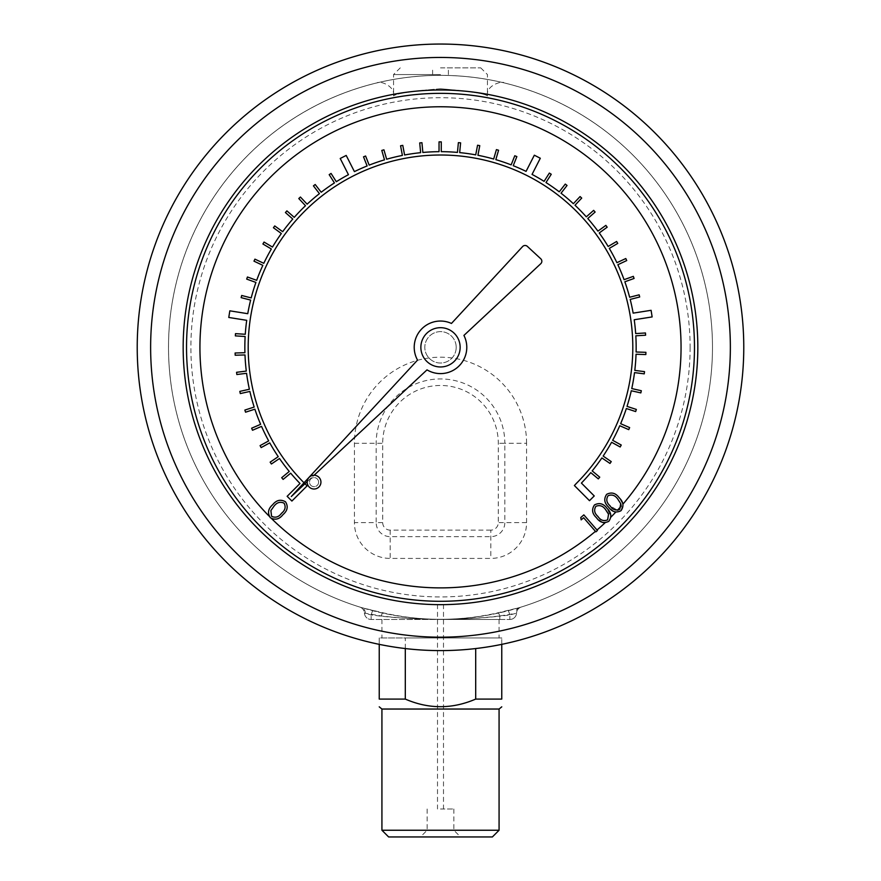 <?xml version="1.0" encoding="UTF-8"?>
<svg xmlns="http://www.w3.org/2000/svg" width="881" height="881" viewBox="0 0 881 881"><rect width="100%" height="100%" fill="white"/><g stroke="black" fill="none" stroke-linecap="round" stroke-linejoin="round"><path stroke-width="0.66" stroke-dasharray="4.41 3.3" d="M597.439 530.494L595.886 531.849L583.629 517.742L581.174 519.867L580.777 517.532L583.85 514.867L597.021 530.01M602.758 522.51L596.415 517.676C592.087 513.634 591.459 509.372 594.521 504.901C599.399 502.434 603.584 503.602 607.075 508.403L610.929 517.103L608.793 521.321L605.038 522.818M614.233 511.674L608.573 507.093C604.256 503.051 603.628 498.789 606.679 494.318C611.568 491.851 615.753 493.03 619.244 497.82L622.911 504.163L620.962 510.738L615.742 512.125M272.647 504.736C268.958 507.919 267.769 511.707 269.079 516.101L271.7 518.722C276.194 519.955 279.96 518.579 282.999 514.614C287.558 510.727 288.384 506.443 285.499 501.785C280.687 499.064 276.403 500.056 272.647 504.736M598.309 478.89L599.741 477.172L592.186 470.906A195.659 195.659 0 0 0 601.888 457.933L609.993 463.45L611.249 461.611L603.144 456.083A195.659 195.659 0 0 0 611.59 442.262L620.169 446.986L621.248 445.026L612.658 440.302A195.659 195.659 0 0 0 619.761 425.732L628.748 429.642L629.64 427.593L620.642 423.684A195.659 195.659 0 0 0 626.347 408.52L635.664 411.559L636.357 409.434L627.03 406.394A195.659 195.659 0 0 0 631.281 390.757L640.839 392.904L641.324 390.724L631.765 388.576A195.659 195.659 0 0 0 634.518 372.608L644.242 373.852L644.518 371.628L634.794 370.394A195.659 195.659 0 0 0 636.038 354.239L645.828 354.558L645.905 352.323L636.104 352.004A195.659 195.659 0 0 0 635.818 335.804L645.597 335.209L645.465 332.974L635.675 333.58A195.659 195.659 0 0 0 634.21 319.748L652.138 316.929L651.092 310.31L633.142 313.129A195.659 195.659 0 0 0 630.201 299.408L639.694 296.985L639.143 294.827L629.64 297.249A195.659 195.659 0 0 0 624.849 281.777L634.078 278.462L633.318 276.359L624.089 279.673A195.659 195.659 0 0 0 617.867 264.718L626.732 260.556L625.785 258.529L616.909 262.692A195.659 195.659 0 0 0 609.3 248.387L617.746 243.409L616.601 241.482L608.154 246.471A195.659 195.659 0 0 0 599.245 232.947L607.174 227.199L605.864 225.382L597.924 231.141A195.659 195.659 0 0 0 587.77 218.51L595.127 212.046L593.651 210.361L586.294 216.836A195.659 195.659 0 0 0 574.996 205.229L581.713 198.093L580.083 196.562L573.366 203.698A195.659 195.659 0 0 0 561.032 193.203L567.045 185.462L565.272 184.085L559.259 191.827A195.659 195.659 0 0 0 545.989 182.543L551.253 174.273L549.359 173.072L544.095 181.343A195.659 195.659 0 0 0 532.047 174.405L540.306 158.25L534.338 155.199L526.067 171.377A195.659 195.659 0 0 0 513.238 165.694L516.861 156.587L514.779 155.761L511.156 164.868A195.659 195.659 0 0 0 495.827 159.648L498.569 150.244L496.421 149.616L493.679 159.032A195.659 195.659 0 0 0 477.92 155.276L479.771 145.651L477.568 145.233L475.718 154.869A195.659 195.659 0 0 0 459.673 152.611L460.609 142.854L458.384 142.645L457.448 152.402A195.659 195.659 0 0 0 441.271 151.664L441.282 141.874L439.046 141.863L439.035 151.675A195.659 195.659 0 0 0 422.847 152.468L421.944 142.711L419.719 142.92L420.622 152.677A195.659 195.659 0 0 0 404.588 154.99L402.771 145.365L400.569 145.783L402.397 155.419A195.659 195.659 0 0 0 386.649 159.219L383.929 149.814L381.781 150.431L384.501 159.846A195.659 195.659 0 0 0 369.183 165.121L365.593 156.014L363.512 156.829L367.113 165.958A195.659 195.659 0 0 0 354.415 171.619L346.2 155.441L340.22 158.481L348.447 174.68A195.659 195.659 0 0 0 336.311 181.717L331.069 173.436L329.186 174.636L334.428 182.918A195.659 195.659 0 0 0 321.191 192.256L315.189 184.503L313.427 185.869L319.429 193.633A195.659 195.659 0 0 0 307.128 204.172L300.421 197.025L298.791 198.544L305.498 205.702A195.659 195.659 0 0 0 294.243 217.365L286.898 210.867L285.422 212.541L292.767 219.039A195.659 195.659 0 0 0 282.658 231.703L274.74 225.932L273.429 227.739L281.347 233.509A195.659 195.659 0 0 0 272.482 247.065L264.058 242.066L262.912 243.993L271.348 248.993A195.659 195.659 0 0 0 263.793 263.32L254.928 259.146L253.981 261.161L262.846 265.346A195.659 195.659 0 0 0 256.668 280.323L247.451 276.997L246.691 279.101L255.919 282.427A195.659 195.659 0 0 0 251.184 297.921L241.691 295.476L241.13 297.635L250.633 300.091A195.659 195.659 0 0 0 247.759 313.691L229.831 310.828L228.774 317.457L246.713 320.321A195.659 195.659 0 0 0 245.281 334.273L235.502 333.646L235.359 335.881L245.138 336.509A195.659 195.659 0 0 0 244.918 352.708L235.117 352.995L235.194 355.23L244.995 354.944A195.659 195.659 0 0 0 246.295 371.088L236.571 372.3L236.846 374.524L246.57 373.302A195.659 195.659 0 0 0 249.389 389.259L239.819 391.384L240.304 393.565L249.885 391.439A195.659 195.659 0 0 0 254.18 407.055L244.863 410.072L245.546 412.198L254.873 409.18A195.659 195.659 0 0 0 260.633 424.323L251.636 428.21L252.517 430.258L261.525 426.371A195.659 195.659 0 0 0 268.672 440.907L260.082 445.621L261.161 447.581L269.751 442.868A195.659 195.659 0 0 0 278.242 456.666L270.137 462.162L271.392 464.012L279.508 458.516A195.659 195.659 0 0 0 289.254 471.445L281.7 477.689L283.12 479.407L290.686 473.174A195.659 195.659 0 0 0 300.003 483.493L287.151 496.311L291.886 501.058L307.095 485.883L304.727 483.515A192.3 192.3 0 0 1 304.441 211.429A192.3 192.3 0 0 1 576.526 211.396A192.3 192.3 0 0 1 576.306 483.471L574.39 485.541L589.488 500.683L594.235 495.948L581.405 483.085A195.659 195.659 0 0 0 590.766 472.634L598.309 478.89M318.614 482.138A4.559 4.559 0 0 0 311.786 478.196A4.559 4.559 0 0 0 311.786 486.081A4.559 4.559 0 0 0 318.614 482.138A4.559 4.559 0 0 0 311.786 478.196A4.559 4.559 0 0 0 311.786 486.081A4.559 4.559 0 0 0 318.614 482.138M456.204 347.323A15.704 15.704 0 0 0 432.648 333.734A15.704 15.704 0 0 0 432.648 360.924A15.704 15.704 0 0 0 456.204 347.323A15.704 15.704 0 0 0 432.648 333.734A15.704 15.704 0 0 0 432.648 360.924A15.704 15.704 0 0 0 456.204 347.323M694.481 347.323A253.981 253.981 0 0 1 313.515 567.276A253.981 253.981 0 0 1 313.515 127.371A253.981 253.981 0 0 1 694.481 347.323M307.194 481.687L314.088 475.255M460.146 347.323A19.646 19.646 0 0 0 430.677 330.32A19.646 19.646 0 0 0 430.677 364.338A19.646 19.646 0 0 0 460.146 347.323M519.449 607.593A271.976 271.976 0 0 0 712.476 347.323A271.976 271.976 0 0 1 304.507 582.87A271.976 271.976 0 0 1 304.507 111.788A271.976 271.976 0 0 1 712.476 347.323A271.976 271.976 0 0 0 173.755 294.265A271.976 271.976 0 0 0 361.551 607.593L382.629 613.077C421.25 621.369 459.827 621.369 498.371 613.077L519.449 607.593A271.976 271.976 0 0 0 467.161 76.658A271.976 271.976 0 0 0 361.551 607.593L382.607 612.713C421.129 621.501 459.728 621.501 498.393 612.713L519.449 607.593A6.707 5.682 73.1 0 0 515.627 613.385L509.846 615.004L499.802 616.193L499.802 619.464L371.154 619.464L509.846 619.464L499.802 619.464L499.802 615.962L515.627 613.385M743.773 347.323A303.273 303.273 0 0 0 288.858 84.686A303.273 303.273 0 0 0 288.858 609.971A303.273 303.273 0 0 0 743.773 347.323A303.273 303.273 0 0 0 288.858 84.686A303.273 303.273 0 0 0 288.858 609.971A303.273 303.273 0 0 0 743.773 347.323M440.5 88.761C411.934 91.128 396.285 93.507 393.554 95.908C396.318 93.507 411.956 91.117 440.478 88.761C469.044 91.117 484.704 93.507 487.446 95.908C484.715 93.507 469.066 91.128 440.5 88.761M440.5 74.566L393.554 74.566L440.5 74.566M440.5 67.859L480.74 67.859L440.5 67.859M388.631 836.95L492.369 836.95M440.5 836.95L460.554 836.95L440.5 836.95M499.075 830.243L381.925 830.243M381.925 709.04L499.075 709.04M405.304 648.548L405.304 637.965L475.696 637.965L379.237 637.965L379.237 699.085L405.304 699.085C428.717 709.227 452.184 709.227 475.696 699.085L501.763 699.085L501.763 637.965L475.696 637.965L501.763 637.965L501.763 644.352M379.237 644.352L379.237 637.965L405.304 637.965L405.304 699.085M475.696 699.085L475.696 648.548M440.5 637.965L499.075 637.965L440.5 637.965M440.5 619.464L499.075 619.464L440.5 619.464M498.371 613.077A6.707 0.848 -102.3 0 1 499.802 616.193C460.267 620.433 420.733 620.433 381.198 616.193L371.154 615.004L364.448 613.099L381.198 615.962C420.766 620.521 460.289 620.521 499.802 615.962A6.707 0.848 -103.6 0 0 498.393 612.713M382.629 613.077A6.707 0.848 -77.7 0 0 381.198 616.193L381.198 615.962A6.707 0.848 -76.4 0 1 382.607 612.713M359.745 607.042A6.707 6.707 0 0 1 364.448 613.099A6.707 6.707 0 0 0 371.154 619.464A6.707 6.707 0 0 1 364.448 613.099A6.707 6.707 0 0 0 359.745 607.042A6.707 6.707 0 0 1 364.448 613.099A6.707 6.707 0 0 0 371.154 619.464L371.154 614.663L372.784 610.214M521.255 607.042A6.707 6.707 0 0 0 516.552 613.099A6.707 6.707 0 0 1 521.255 607.042A6.707 6.707 0 0 0 516.552 613.099A6.707 6.707 0 0 1 509.846 619.464A6.707 6.707 0 0 0 516.552 613.099A6.707 6.707 0 0 1 509.846 619.464L509.846 614.663L508.216 610.214M372.817 610.742A6.707 0.595 -75.6 0 0 371.154 615.004L371.154 619.464M365.373 613.385A6.707 5.682 -73.1 0 0 361.551 607.593M508.183 610.742A6.707 0.595 -104.4 0 1 509.846 615.004L509.846 619.464M440.5 830.243L453.847 830.243L440.5 830.243M440.5 809L453.847 809L440.5 809M440.5 604.432L443.495 604.432L440.5 604.432M291.303 496.521L427.01 369.866A26.265 26.265 0 0 0 463.924 335.419L540.78 263.694A3.359 3.359 0 0 0 540.769 258.783L527.345 246.372A3.359 3.359 0 0 0 522.609 246.548L451.457 323.448A26.265 26.265 0 0 0 417.539 360.098L291.303 496.521M304.98 483.757L304.727 483.515A192.3 192.3 0 0 1 304.011 482.788M284.078 503.172C286.05 506.938 285.202 510.308 281.535 513.282C278.737 517.092 275.412 518.094 271.568 516.288L270.885 510.562L274.035 506.123C276.887 502.412 280.235 501.421 284.078 503.172M620.709 503.657L617.801 499.12C615.158 495.32 611.899 494.197 608.033 495.761C605.897 499.384 606.58 502.743 610.081 505.837L617.493 510.253M619.784 509.273L621.204 505.562M595.864 506.333C593.739 509.956 594.411 513.326 597.913 516.42C600.49 520.308 603.727 521.453 607.615 519.856L608.54 514.24L605.643 509.703C603 505.892 599.741 504.78 595.864 506.333M526.574 443.264A86.074 86.074 0 0 0 440.5 357.19A86.074 86.074 0 0 0 354.426 443.264L354.426 522.631A35.769 35.769 0 0 0 390.195 558.411L490.805 558.411A35.769 35.769 0 0 0 526.574 522.631L526.574 443.264L504.824 443.264A64.324 64.324 0 0 0 440.5 378.94A64.324 64.324 0 0 0 376.176 443.264L376.176 522.631L354.426 522.631M690.12 347.323A249.62 249.62 0 0 1 315.695 563.499A249.62 249.62 0 0 1 315.695 131.148A249.62 249.62 0 0 1 690.12 347.323M730.36 347.323A289.86 289.86 0 0 1 295.564 598.353A289.86 289.86 0 0 1 295.564 96.293A289.86 289.86 0 0 1 730.36 347.323M490.805 530.131L390.195 530.131A7.489 7.489 0 0 1 382.706 522.631L382.706 443.264A57.794 57.794 0 0 1 440.5 385.471A57.794 57.794 0 0 1 498.294 443.264L498.294 522.631A7.489 7.489 0 0 1 490.805 530.131L490.805 558.411M382.706 522.631L376.176 522.631A14.019 14.019 0 0 0 390.195 536.65L490.805 536.65A14.019 14.019 0 0 0 504.824 522.631L504.824 443.264L498.294 443.264M526.574 522.631L498.294 522.631M390.195 530.131L390.195 558.411M354.426 443.264L382.706 443.264M400.26 67.859L393.554 74.566L393.554 95.908C395.316 86.162 380.118 80.402 377.013 82.869L377.057 82.847M480.74 67.859L487.446 74.566L487.446 95.908C485.563 84.972 503.359 80.479 503.954 82.858L503.899 82.847M448.396 74.566L448.396 67.859M432.604 74.566L432.604 67.859M381.925 619.464L381.925 637.965M499.075 619.464L499.075 637.965M427.153 809L427.153 830.243L420.446 836.95M453.847 809L453.847 830.243L460.554 836.95M437.505 604.432L437.505 809M443.495 604.432L443.495 809"/><path stroke-width="1.32" d="M597.439 530.494L595.886 531.849L583.629 517.742L581.174 519.867L580.777 517.532L583.85 514.867L597.021 530.01A240.568 240.568 0 0 0 605.038 522.818L602.758 522.51M610.929 517.103A240.568 240.568 0 0 0 615.742 512.125L614.233 511.674M304.011 482.788A192.3 192.3 0 0 1 304.914 210.944A192.3 192.3 0 0 1 576.769 211.627A192.3 192.3 0 0 1 576.306 483.471L574.39 485.541L589.488 500.683L594.235 495.948L581.405 483.085A195.659 195.659 0 0 0 590.766 472.634L598.309 478.89L599.741 477.172L592.186 470.906A195.659 195.659 0 0 0 601.888 457.933L609.993 463.45L611.249 461.611L603.144 456.083A195.659 195.659 0 0 0 611.59 442.262L620.169 446.986L621.248 445.026L612.658 440.302A195.659 195.659 0 0 0 619.761 425.732L628.748 429.642L629.64 427.593L620.642 423.684A195.659 195.659 0 0 0 626.347 408.52L635.664 411.559L636.357 409.434L627.03 406.394A195.659 195.659 0 0 0 631.281 390.757L640.839 392.904L641.324 390.724L631.765 388.576A195.659 195.659 0 0 0 634.518 372.608L644.242 373.852L644.518 371.628L634.794 370.394A195.659 195.659 0 0 0 636.038 354.239L645.828 354.558L645.905 352.323L636.104 352.004A195.659 195.659 0 0 0 635.818 335.804L645.597 335.209L645.465 332.974L635.675 333.58A195.659 195.659 0 0 0 634.21 319.748L652.138 316.929L651.092 310.31L633.142 313.129A195.659 195.659 0 0 0 630.201 299.408L639.694 296.985L639.143 294.827L629.64 297.249A195.659 195.659 0 0 0 624.849 281.777L634.078 278.462L633.318 276.359L624.089 279.673A195.659 195.659 0 0 0 617.867 264.718L626.732 260.556L625.785 258.529L616.909 262.692A195.659 195.659 0 0 0 609.3 248.387L617.746 243.409L616.601 241.482L608.154 246.471A195.659 195.659 0 0 0 599.245 232.947L607.174 227.199L605.864 225.382L597.924 231.141A195.659 195.659 0 0 0 587.77 218.51L595.127 212.046L593.651 210.361L586.294 216.836A195.659 195.659 0 0 0 574.996 205.229L581.713 198.093L580.083 196.562L573.366 203.698A195.659 195.659 0 0 0 561.032 193.203L567.045 185.462L565.272 184.085L559.259 191.827A195.659 195.659 0 0 0 545.989 182.543L551.253 174.273L549.359 173.072L544.095 181.343A195.659 195.659 0 0 0 532.047 174.405L540.306 158.25L534.338 155.199L526.067 171.377A195.659 195.659 0 0 0 513.238 165.694L516.861 156.587L514.779 155.761L511.156 164.868A195.659 195.659 0 0 0 495.827 159.648L498.569 150.244L496.421 149.616L493.679 159.032A195.659 195.659 0 0 0 477.92 155.276L479.771 145.651L477.568 145.233L475.718 154.869A195.659 195.659 0 0 0 459.673 152.611L460.609 142.854L458.384 142.645L457.448 152.402A195.659 195.659 0 0 0 441.271 151.664L441.282 141.874L439.046 141.863L439.035 151.675A195.659 195.659 0 0 0 422.847 152.468L421.944 142.711L419.719 142.92L420.622 152.677A195.659 195.659 0 0 0 404.588 154.99L402.771 145.365L400.569 145.783L402.397 155.419A195.659 195.659 0 0 0 386.649 159.219L383.929 149.814L381.781 150.431L384.501 159.846A195.659 195.659 0 0 0 369.183 165.121L365.593 156.014L363.512 156.829L367.113 165.958A195.659 195.659 0 0 0 354.415 171.619L346.2 155.441L340.22 158.481L348.447 174.68A195.659 195.659 0 0 0 336.311 181.717L331.069 173.436L329.186 174.636L334.428 182.918A195.659 195.659 0 0 0 321.191 192.256L315.189 184.503L313.427 185.869L319.429 193.633A195.659 195.659 0 0 0 307.128 204.172L300.421 197.025L298.791 198.544L305.498 205.702A195.659 195.659 0 0 0 294.243 217.365L286.898 210.867L285.422 212.541L292.767 219.039A195.659 195.659 0 0 0 282.658 231.703L274.74 225.932L273.429 227.739L281.347 233.509A195.659 195.659 0 0 0 272.482 247.065L264.058 242.066L262.912 243.993L271.348 248.993A195.659 195.659 0 0 0 263.793 263.32L254.928 259.146L253.981 261.161L262.846 265.346A195.659 195.659 0 0 0 256.668 280.323L247.451 276.997L246.691 279.101L255.919 282.427A195.659 195.659 0 0 0 251.184 297.921L241.691 295.476L241.13 297.635L250.633 300.091A195.659 195.659 0 0 0 247.759 313.691L229.831 310.828L228.774 317.457L246.713 320.321A195.659 195.659 0 0 0 245.281 334.273L235.502 333.646L235.359 335.881L245.138 336.509A195.659 195.659 0 0 0 244.918 352.708L235.117 352.995L235.194 355.23L244.995 354.944A195.659 195.659 0 0 0 246.295 371.088L236.571 372.3L236.846 374.524L246.57 373.302A195.659 195.659 0 0 0 249.389 389.259L239.819 391.384L240.304 393.565L249.885 391.439A195.659 195.659 0 0 0 254.18 407.055L244.863 410.072L245.546 412.198L254.873 409.18A195.659 195.659 0 0 0 260.633 424.323L251.636 428.21L252.517 430.258L261.525 426.371A195.659 195.659 0 0 0 268.672 440.907L260.082 445.621L261.161 447.581L269.751 442.868A195.659 195.659 0 0 0 278.242 456.666L270.137 462.162L271.392 464.012L279.508 458.516A195.659 195.659 0 0 0 289.254 471.445L281.7 477.689L283.12 479.407L290.686 473.174A195.659 195.659 0 0 0 300.003 483.493L287.151 496.311L291.886 501.058L307.095 485.883L304.98 483.757M314.088 475.255L427.01 369.866A26.265 26.265 0 0 0 463.924 335.419L540.78 263.694A3.359 3.359 0 0 0 540.769 258.783L527.345 246.372A3.359 3.359 0 0 0 522.609 246.548L451.457 323.448A26.265 26.265 0 0 0 417.539 360.098L291.303 496.521L307.194 481.687M743.773 347.323A303.273 303.273 0 0 1 288.858 609.971A303.273 303.273 0 0 1 288.858 84.686A303.273 303.273 0 0 1 743.773 347.323A303.273 303.273 0 0 1 288.858 609.971A303.273 303.273 0 0 1 288.858 84.686A303.273 303.273 0 0 1 743.773 347.323M499.075 830.243L492.369 836.95L388.631 836.95L381.925 830.243L499.075 830.243L499.075 709.04L381.925 709.04L381.925 830.243M501.763 644.352L501.763 699.085C501.763 709.227 501.763 709.227 501.763 699.085C501.763 709.227 501.763 709.227 501.763 699.085L475.696 699.085C452.184 709.227 428.717 709.227 405.304 699.085L379.237 699.085C379.237 709.227 379.237 709.227 379.237 699.085C379.237 709.227 379.237 709.227 379.237 699.085L379.237 644.352M475.696 648.548L475.696 699.085M405.304 699.085L405.304 648.548M694.481 347.323A253.981 253.981 0 0 0 313.515 127.371A253.981 253.981 0 0 0 313.515 567.276A253.981 253.981 0 0 0 694.481 347.323A253.981 253.981 0 0 0 313.515 127.371A253.981 253.981 0 0 0 313.515 567.276A253.981 253.981 0 0 0 694.481 347.323M460.146 347.323A19.646 19.646 0 0 0 430.677 330.32A19.646 19.646 0 0 0 430.677 364.338A19.646 19.646 0 0 0 460.146 347.323M320.937 482.138A6.883 6.883 0 0 0 310.619 476.18A6.883 6.883 0 0 0 310.619 488.096A6.883 6.883 0 0 0 320.937 482.138M270.302 517.709C275.092 520.374 279.321 519.338 282.999 514.614C287.558 510.727 288.384 506.443 285.499 501.785C280.687 499.064 276.403 500.056 272.647 504.736C268.143 508.7 267.361 513.028 270.302 517.709M274.035 506.123C276.887 502.412 280.235 501.421 284.078 503.172C286.05 506.938 285.202 510.308 281.535 513.282C278.737 517.092 275.412 518.094 271.568 516.288L270.885 510.562L274.035 506.123M620.962 510.738C616.116 513.138 611.987 511.927 608.573 507.093C604.256 503.051 603.628 498.789 606.679 494.318C611.568 491.851 615.753 493.03 619.244 497.82C623.506 501.95 624.078 506.245 620.962 510.738M620.709 503.657L621.215 506.101A240.568 240.568 0 0 1 617.493 510.253L619.784 509.273L620.709 503.657L617.801 499.12C615.158 495.32 611.899 494.197 608.033 495.761C605.897 499.384 606.58 502.743 610.081 505.837C612.658 509.736 615.896 510.881 619.784 509.273M608.793 521.321C603.948 523.721 599.818 522.51 596.415 517.676C592.087 513.634 591.459 509.372 594.521 504.901C599.399 502.434 603.584 503.602 607.075 508.403C611.337 512.522 611.91 516.828 608.793 521.321M597.913 516.42C600.49 520.308 603.727 521.453 607.615 519.856L608.54 514.24L605.643 509.703C603 505.892 599.741 504.78 595.864 506.333C593.739 509.956 594.411 513.326 597.913 516.42M622.911 504.163A240.568 240.568 0 0 0 349.305 124.717A240.568 240.568 0 0 0 269.079 516.101M271.7 518.722A240.568 240.568 0 0 0 595.446 531.342M697.829 347.323A257.329 257.329 0 0 1 311.83 570.183A257.329 257.329 0 0 1 311.83 124.474A257.329 257.329 0 0 1 697.829 347.323M730.36 347.323A289.86 289.86 0 0 0 295.564 96.293A289.86 289.86 0 0 0 295.564 598.353A289.86 289.86 0 0 0 730.36 347.323M499.075 709.04L501.763 706.837M381.925 709.04L379.237 706.837"/></g></svg>
